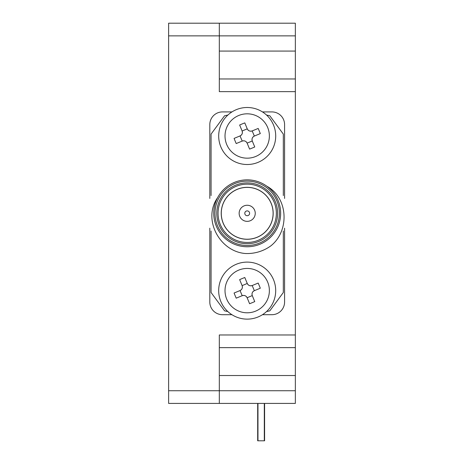 <?xml version="1.0" encoding="UTF-8"?>
<svg xmlns="http://www.w3.org/2000/svg" width="464" height="464" viewBox="0 0 464 464"><rect width="100%" height="100%" fill="white"/><g stroke="black" fill="none" stroke-linecap="round" stroke-linejoin="round"><path stroke-width="0.7" d="M295.353 334.973L219.315 334.973L219.315 390.74L295.353 390.74L295.353 347.646L219.315 347.646L295.353 347.646L295.353 91.64L219.315 91.64L219.315 35.873L168.618 35.873L168.618 403.413L219.315 403.413L219.315 390.74L168.618 390.74M295.353 390.74L295.353 403.413L219.315 403.413M219.315 23.2L295.353 23.2L295.353 35.873L219.315 35.873L219.315 23.2L168.618 23.2L168.618 35.873M219.315 78.967L295.353 78.967L295.353 35.873M295.353 78.967L295.353 91.64M247.196 205.256A8.05 8.05 0 0 0 240.224 217.332A8.05 8.05 0 0 0 254.168 217.332A8.05 8.05 0 0 0 247.196 205.256M247.196 187.386A25.92 25.92 0 0 0 224.75 226.264A25.92 25.92 0 0 0 269.642 226.264A25.92 25.92 0 0 0 247.196 187.386M247.196 187.323A25.984 25.984 0 0 0 224.698 226.299A25.984 25.984 0 0 0 269.694 226.299A25.984 25.984 0 0 0 247.196 187.323M247.196 184.156A29.151 29.151 0 0 0 221.954 227.882A29.151 29.151 0 0 0 272.438 227.882A29.151 29.151 0 0 0 247.196 184.156A29.151 29.151 0 0 0 221.954 227.882A29.151 29.151 0 0 0 272.438 227.882A29.151 29.151 0 0 0 247.196 184.156M247.196 179.846A33.46 33.46 0 0 1 280.21 218.747A33.46 33.46 0 0 1 236.466 244.998A33.46 33.46 0 0 1 247.196 179.846M217.668 197.565C202.316 219.176 219.449 251.378 245.207 253.495A40.24 40.24 0 0 0 270.767 245.92C289.675 231.101 288.44 197.931 266.852 186.232M283.318 231.043L283.318 292.517L269.816 310.839A100.125 100.125 0 0 1 266.574 311.535A28.519 28.519 0 0 1 223.178 305.991A28.519 28.519 0 0 1 236.309 264.26A28.519 28.519 0 0 1 266.574 311.535M266.574 115.078A28.519 28.519 0 0 1 265.118 158.178A28.519 28.519 0 0 1 222.674 150.551A28.519 28.519 0 0 1 266.574 115.078A100.125 100.125 0 0 1 269.816 115.774L283.318 134.096L283.318 195.57M211.074 195.57L211.074 134.096L224.576 115.774A100.125 100.125 0 0 1 227.818 115.078M227.818 311.535A100.125 100.125 0 0 1 224.576 310.839L211.074 292.517L211.074 231.043M262.467 314.696L271.91 314.696A12.673 12.673 0 0 0 284.583 302.023L284.583 228.184M284.583 198.43L284.583 124.59A12.673 12.673 0 0 0 271.91 111.917L262.467 111.917M231.919 111.917L222.482 111.917A12.673 12.673 0 0 0 209.809 124.59L209.809 198.43M209.809 228.184L209.809 302.023A12.673 12.673 0 0 0 222.482 314.696L231.919 314.696M238.728 270.118A22.179 22.179 0 0 1 269.01 286.624A22.179 22.179 0 0 1 252.712 312.098A22.179 22.179 0 0 1 226.154 297.627A22.179 22.179 0 0 1 238.728 270.118M238.728 115.495A22.179 22.179 0 0 1 265.466 123.424A22.179 22.179 0 0 1 258.454 155.104A22.179 22.179 0 0 1 227.343 145.882A22.179 22.179 0 0 1 238.728 115.495M249.597 303.723L247.138 297.772C246.048 295.725 244.389 295.04 242.167 295.707L236.217 298.166A54.613 27.306 -112.4 0 1 234.088 293.016L240.039 290.557C242.086 289.466 242.771 287.813 242.104 285.592L239.644 279.635A54.613 27.306 -22.4 0 1 244.795 277.507L247.254 283.458C248.344 285.505 250.003 286.195 252.225 285.522L258.175 283.063A54.613 27.306 67.6 0 1 260.304 288.219L254.353 290.679C252.306 291.769 251.621 293.422 252.288 295.643L254.748 301.594A54.613 27.306 157.6 0 1 249.597 303.723M249.597 149.106L247.138 143.15C246.048 141.108 244.389 140.418 242.167 141.091L236.217 143.55A54.613 27.306 -112.4 0 1 234.088 138.394L240.039 135.935C242.086 134.844 242.771 133.191 242.104 130.97L239.644 125.019A54.613 27.306 -22.4 0 1 244.795 122.89L247.254 128.841C248.344 130.889 250.003 131.573 252.225 130.9L258.175 128.447A54.613 27.306 67.6 0 1 260.304 133.597L254.353 136.056C252.306 137.147 251.621 138.8 252.288 141.021L254.748 146.972A54.613 27.306 157.6 0 1 249.597 149.106M242.167 295.707L242.208 295.696A3.805 3.805 0 0 1 247.121 297.737L247.138 297.772M242.208 295.696L240.039 290.557M242.104 285.592L242.115 285.627A3.805 3.805 0 0 1 240.079 290.539M242.115 285.627L247.254 283.458M252.225 285.522L252.184 285.54A3.805 3.805 0 0 1 247.271 283.498M252.184 285.54L254.353 290.679M252.288 295.643L252.277 295.603A3.805 3.805 0 0 1 254.313 290.69M252.277 295.603L247.121 297.737M242.167 141.091L242.208 141.073A3.805 3.805 0 0 1 247.121 143.115L247.138 143.15M242.208 141.073L240.039 135.935M242.104 130.97L242.115 131.005A3.805 3.805 0 0 1 240.079 135.923M242.115 131.005L247.254 128.841M252.225 130.9L252.184 130.918A3.805 3.805 0 0 1 247.271 128.876M252.184 130.918L254.353 136.056M252.288 141.021L252.277 140.986A3.805 3.805 0 0 1 254.313 136.074M252.277 140.986L247.121 143.115M257.682 403.413L257.682 440.8L264.59 440.8L264.59 403.413M244.789 213.307A2.407 2.407 0 0 1 248.402 211.219A2.407 2.407 0 0 1 248.402 215.389A2.407 2.407 0 0 1 244.789 213.307A2.407 2.407 0 0 1 248.402 211.219A2.407 2.407 0 0 1 248.402 215.389A2.407 2.407 0 0 1 244.789 213.307M295.353 270.338L295.353 156.275M247.196 182.891A30.415 30.415 0 0 1 273.54 228.514A30.415 30.415 0 0 1 220.852 228.514A30.415 30.415 0 0 1 247.196 182.891M247.196 181.117A32.19 32.19 0 0 0 219.315 229.402A32.19 32.19 0 0 0 275.077 229.402A32.19 32.19 0 0 0 247.196 181.117M219.315 375.533L295.353 375.533M219.315 51.081L295.353 51.081M264.306 440.8L264.306 403.413M257.967 440.8L257.967 403.413"/></g></svg>
